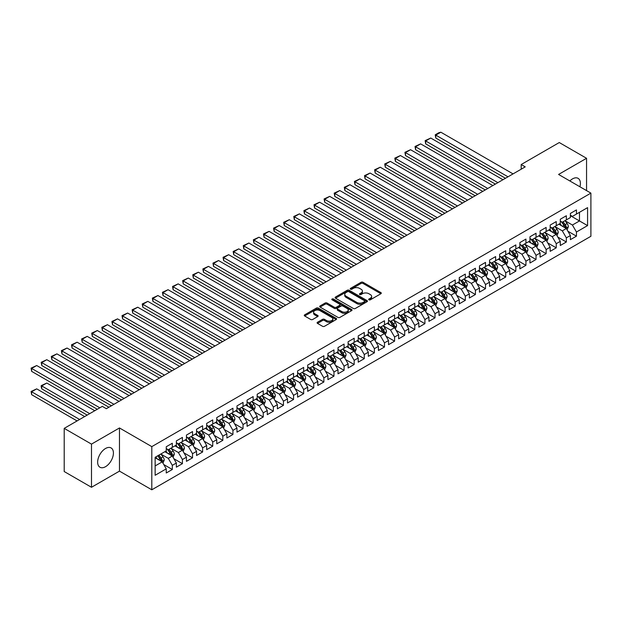 <?xml version="1.0" encoding="UTF-8"?>
<svg xmlns="http://www.w3.org/2000/svg" width="622" height="622" viewBox="0 0 622 622"><rect width="100%" height="100%" fill="white"/><g stroke="black" fill="none" stroke-linecap="round" stroke-linejoin="round"><path stroke-width="0.93" d="M368.955 299.82A0.98 0.568 0 0 0 370.347 299.82L380.882 293.74A1.399 0.809 0 0 0 381.294 293.164A1.399 0.809 0 0 0 380.882 292.597L363.03 282.287A1.399 0.809 0 0 0 361.048 282.287L350.513 288.375A0.98 0.568 0 0 0 350.225 288.771A0.98 0.568 0 0 0 350.513 289.176A0.98 0.568 0 0 0 351.897 289.176L353.265 288.383A4.486 2.589 0 0 1 359.609 288.383L361.094 289.246A4.486 2.589 0 0 1 362.408 291.08A4.486 2.589 0 0 1 361.094 292.908L359.734 293.693A0.98 0.568 0 0 0 359.446 294.097A0.98 0.568 0 0 0 359.734 294.501A0.98 0.568 0 0 0 361.125 294.501L362.486 293.708A4.486 2.589 0 0 1 368.83 293.708L370.323 294.571A4.486 2.589 0 0 1 371.637 296.399A4.486 2.589 0 0 1 370.323 298.233L368.955 299.019A0.98 0.568 0 0 0 368.667 299.423A0.98 0.568 0 0 0 368.955 299.82L368.955 299.019M105.53 466.694A11.142 6.438 120 0 0 112.815 456.875A11.142 6.438 120 0 0 111.105 447.941A11.142 6.438 120 0 0 105.53 448.493A11.142 6.438 120 0 0 98.253 458.313A11.142 6.438 120 0 0 99.963 467.246A11.142 6.438 120 0 0 105.53 466.694M579.929 186.779A11.142 6.438 120 0 0 578.087 178.335A11.142 6.438 120 0 0 572.512 178.887A11.142 6.438 120 0 0 569.845 180.963M317.508 322.25A1.399 0.809 0 0 0 317.103 322.826A1.399 0.809 0 0 0 317.508 323.401L322.523 326.286A1.399 0.809 0 0 0 324.505 326.286L336.207 319.537A1.399 0.809 0 0 0 336.619 318.962A1.399 0.809 0 0 0 336.207 318.386L318.355 308.084A1.399 0.809 0 0 0 316.373 308.084L304.671 314.841A1.399 0.809 0 0 0 304.259 315.408A1.399 0.809 0 0 0 304.671 315.984L310.72 319.475A1.399 0.809 0 0 0 312.703 319.475L317.71 316.582A1.399 0.809 0 0 0 318.122 316.015A1.399 0.809 0 0 0 317.71 315.44L314.709 313.706A3.755 2.169 0 0 1 313.612 312.174A3.755 2.169 0 0 1 315.929 310.176A3.755 2.169 0 0 1 320.011 310.642L331.767 317.43A3.755 2.169 0 0 1 332.863 318.962A3.755 2.169 0 0 1 330.546 320.96A3.755 2.169 0 0 1 326.464 320.493L324.505 319.358A1.399 0.809 0 0 0 322.523 319.358L317.508 322.25L317.508 323.401M91.488 444.116L91.488 487.283L119.478 471.126L119.478 427.959L91.488 444.116L64.206 428.371L102.296 406.376L106.339 408.708L525.225 166.867L521.189 164.535L521.189 169.2M119.478 427.959L151.807 446.627L590.9 193.115L590.9 236.282L151.807 489.794L151.807 446.627M586.554 190.612L586.554 158.291L558.572 174.448L590.9 193.115M586.554 158.291L559.279 142.547L521.189 164.535M353.358 308.481A1.399 0.809 0 0 0 355.349 308.481L367.05 301.724A1.399 0.809 0 0 0 367.454 301.157A1.399 0.809 0 0 0 367.05 300.582L349.199 290.272A1.399 0.809 0 0 0 347.216 290.272L335.507 297.028A1.399 0.809 0 0 0 335.102 297.604A1.399 0.809 0 0 0 335.507 298.179L353.358 308.481M332.482 300.037A0.98 0.568 0 0 1 333.478 300.177L333.478 299.003L351.624 309.484A1.399 0.809 0 0 1 352.036 310.059A1.399 0.809 0 0 1 351.624 310.627L339.923 317.383A1.399 0.809 0 0 1 337.94 317.383L320.089 307.081L325.096 304.212L325.096 303.046L320.089 305.938A1.399 0.809 0 0 0 319.677 306.506A1.399 0.809 0 0 0 320.089 307.081L320.089 305.938M325.096 304.212A1.399 0.809 0 0 1 327.079 304.212L327.079 303.046A1.399 0.809 0 0 0 325.096 303.046M327.079 303.046L334.317 307.221A1.399 0.809 0 0 0 336.308 307.221L339.628 305.309A1.399 0.809 0 0 0 340.04 304.733A1.399 0.809 0 0 0 339.628 304.158L332.086 299.812A0.98 0.568 0 0 1 331.798 299.407A0.98 0.568 0 0 1 332.405 298.887A0.98 0.568 0 0 1 333.478 299.003M570.39 215.694L579.486 220.942L579.486 212.312L587.565 207.639L576.454 214.061L576.454 209.917L570.39 213.416L570.39 217.56L566.347 219.893L566.347 215.748L560.29 219.247L560.29 223.391L556.247 225.724L556.247 221.58L550.182 225.086L550.182 229.223L546.139 231.555L546.139 227.419L540.083 230.917L540.083 235.062L536.04 237.394L536.04 233.25L529.975 236.749L529.975 240.893L525.932 243.225L525.932 239.081L519.875 242.58L519.875 246.724L515.832 249.057L515.832 244.912L509.768 248.419L509.768 252.555L505.725 254.888L505.725 250.752L499.668 254.25L499.668 258.394L495.625 260.727L495.625 256.583L489.561 260.082L489.561 264.226L485.518 266.558L485.518 262.414L479.461 265.913L479.461 270.057L475.418 272.389L475.418 268.245L469.353 271.752L469.353 275.888L465.318 278.221L465.318 274.084L459.254 277.583L459.254 281.719L455.211 284.06L455.211 279.916L449.146 283.414L449.146 287.558L445.111 289.891L445.111 285.747L439.046 289.246L439.046 293.39L435.003 295.722L435.003 291.578L428.939 295.085L428.939 299.221L424.904 301.553L424.904 297.417L418.839 300.916L418.839 305.052L414.796 307.392L414.796 303.248L408.732 306.747L408.732 310.891L404.697 313.224L404.697 309.08L398.632 312.578L398.632 316.722L394.589 319.055L394.589 314.911L388.532 318.417L388.532 322.554L384.489 324.886L384.489 320.75L378.425 324.249L378.425 328.385L374.382 330.725L374.382 326.581L368.325 330.08L368.325 334.224L364.282 336.556L364.282 332.412L358.218 335.911L358.218 340.055L354.175 342.388L354.175 338.244L348.118 341.75L348.118 345.886L344.075 348.219L344.075 344.083L338.01 347.581L338.01 351.718L333.967 354.058L333.967 349.914L327.911 353.413L327.911 357.557L323.868 359.889L323.868 355.745L317.803 359.244L317.803 363.388L313.76 365.72L313.76 361.576L307.703 365.075L307.703 369.219L303.66 371.552L303.66 367.415L297.596 370.914L297.596 375.05L293.553 377.391L293.553 373.247L287.496 376.745L287.496 380.889L283.453 383.222L283.453 379.078L277.389 382.577L277.389 386.721L273.353 389.053L273.353 384.909L267.289 388.408L267.289 392.552L263.246 394.884L263.246 390.748L257.181 394.247L257.181 398.383L253.146 400.716L253.146 396.579L247.082 400.078L247.082 404.222L243.039 406.555L243.039 402.411L236.974 405.909L236.974 410.053L232.939 412.386L232.939 408.242L226.875 411.741L226.875 415.885L222.832 418.217L222.832 414.081L216.767 417.58L216.767 421.716L212.732 424.048L212.732 419.912L206.667 423.411L206.667 427.555L202.624 429.888L202.624 425.743L196.56 429.242L196.56 433.386L192.525 435.719L192.525 431.575L186.46 435.073L186.46 439.218L182.417 441.55L182.417 437.414L176.36 440.912L176.36 445.049L172.317 447.381L172.317 443.245L166.253 446.744L166.253 450.888L155.142 457.302L155.142 475.27L166.253 468.848L162.21 461.851L155.142 457.769M587.565 207.639L587.565 225.607L576.454 232.022L572.411 225.024L565.087 220.794M567.917 231.236L576.454 236.166L576.454 232.022M576.454 236.166L570.39 239.664L570.39 235.528L566.347 237.861L562.304 230.855L554.979 226.626M557.81 237.068L566.347 241.997L566.347 237.861M566.347 241.997L560.29 245.503L560.29 241.359L556.247 243.692L552.204 236.694L544.88 232.465M547.71 242.907L556.247 247.836L556.247 243.692M556.247 247.836L550.182 251.335L550.182 247.191L546.139 249.523L542.104 242.526L534.772 238.296M537.602 248.738L546.139 253.667L546.139 249.523M546.139 253.667L540.083 257.166L540.083 253.022L536.04 255.354L531.997 248.357L524.673 244.127M527.503 254.569L536.04 259.498L536.04 255.354M536.04 259.498L529.975 262.997L529.975 258.861L525.932 261.193L521.897 254.188L514.565 249.958M517.395 260.4L525.932 265.33L525.932 261.193M525.932 265.33L519.875 268.828L519.875 264.692L515.832 267.025L511.789 260.027L504.465 255.797M507.295 266.239L515.832 271.169L515.832 267.025M515.832 271.169L509.768 274.667L509.768 270.523L505.725 272.856L501.69 265.858L494.366 261.629M497.188 272.071L505.725 277L505.725 272.856M505.725 277L499.668 280.499L499.668 276.355L495.625 278.687L491.582 271.69L484.258 267.46M487.088 277.902L495.625 282.831L495.625 278.687M495.625 282.831L489.561 286.33L489.561 282.194L485.518 284.526L481.482 277.521L474.158 273.291M476.981 283.733L485.518 288.662L485.518 284.526M485.518 288.662L479.461 292.161L479.461 288.025L475.418 290.357L471.375 283.36L464.051 279.13M466.881 289.572L475.418 294.501L475.418 290.357M475.418 294.501L469.353 298L469.353 293.856L465.318 296.189L461.275 289.191L453.951 284.962M456.773 295.403L465.318 300.333L465.318 296.189M465.318 300.333L459.254 303.831L459.254 299.687L455.211 302.02L451.168 295.022L443.844 290.793M446.674 301.235L455.211 306.164L455.211 302.02M455.211 306.164L449.146 309.663L449.146 305.526L445.111 307.859L441.068 300.854L433.744 296.624M436.574 307.066L445.111 311.995L445.111 307.859M445.111 311.995L439.046 315.494L439.046 311.358L435.003 313.69L430.96 306.693L423.636 302.463M426.467 312.905L435.003 317.834L435.003 313.69M435.003 317.834L428.939 321.333L428.939 317.189L424.904 319.521L420.861 312.524L413.537 308.294M416.367 318.736L424.904 323.665L424.904 319.521M424.904 323.665L418.839 327.164L418.839 323.02L414.796 325.353L410.753 318.355L403.429 314.126M406.259 324.567L414.796 329.497L414.796 325.353M414.796 329.497L408.732 332.995L408.732 328.859L404.697 331.192L400.654 324.186L393.329 319.957M396.16 330.399L404.697 335.328L404.697 331.192M404.697 335.328L398.632 338.827L398.632 334.69L394.589 337.023L390.546 330.025L383.222 325.796M386.052 336.238L394.589 341.167L394.589 337.023M394.589 341.167L388.532 344.666L388.532 340.522L384.489 342.854L380.446 335.857L373.122 331.627M375.952 342.069L384.489 346.998L384.489 342.854M384.489 346.998L378.425 350.497L378.425 346.353L374.382 348.685L370.339 341.688L363.015 337.458M365.845 347.9L374.382 352.829L374.382 348.685M374.382 352.829L368.325 356.328L368.325 352.184L364.282 354.524L360.239 347.519L352.915 343.29M355.745 353.731L364.282 358.661L364.282 354.524M364.282 358.661L358.218 362.159L358.218 358.023L354.175 360.356L350.139 353.358L342.808 349.129M345.638 359.57L354.175 364.5L354.175 360.356M354.175 364.5L348.118 367.999L348.118 363.854L344.075 366.187L340.032 359.189L332.708 354.96M335.538 365.402L344.075 370.331L344.075 366.187M344.075 370.331L338.01 373.83L338.01 369.686L333.967 372.018L329.932 365.021L322.6 360.791M325.43 371.233L333.967 376.162L333.967 372.018M333.967 376.162L327.911 379.661L327.911 375.517L323.868 377.857L319.825 370.852L312.501 366.622M315.331 377.064L323.868 381.994L323.868 377.857M323.868 381.994L317.803 385.492L317.803 381.356L313.76 383.688L309.725 376.691L302.393 372.461M305.223 382.903L313.76 387.825L313.76 383.688M313.76 387.825L307.703 391.331L307.703 387.187L303.66 389.52L299.617 382.522L292.293 378.293M295.123 388.734L303.66 393.664L303.66 389.52M303.66 393.664L297.596 397.163L297.596 393.018L293.553 395.351L289.518 388.353L282.194 384.124M285.016 394.566L293.553 399.495L293.553 395.351M293.553 399.495L287.496 402.994L287.496 398.85L283.453 401.19L279.41 394.185L272.086 389.955M274.916 400.397L283.453 405.326L283.453 401.19M283.453 405.326L277.389 408.825L277.389 404.689L273.353 407.021L269.31 400.016L261.986 395.794M264.809 406.236L273.353 411.158L273.353 407.021M273.353 411.158L267.289 414.664L267.289 410.52L263.246 412.852L259.203 405.855L251.879 401.625M254.709 412.067L263.246 416.997L263.246 412.852M263.246 416.997L257.181 420.495L257.181 416.351L253.146 418.684L249.103 411.686L241.779 407.457M244.609 417.898L253.146 422.828L253.146 418.684M253.146 422.828L247.082 426.327L247.082 422.183L243.039 424.523L238.996 417.517L231.672 413.288M234.502 423.73L243.039 428.659L243.039 424.523M243.039 428.659L236.974 432.158L236.974 428.022L232.939 430.354L228.896 423.349L221.572 419.127M224.402 429.569L232.939 434.49L232.939 430.354M232.939 434.49L226.875 437.997L226.875 433.853L222.832 436.185L218.788 429.188L211.464 424.958M214.295 435.4L222.832 440.329L222.832 436.185M222.832 440.329L216.767 443.828L216.767 439.684L212.732 442.017L208.689 435.019L201.365 430.789M204.195 441.231L212.732 446.161L212.732 442.017M212.732 446.161L206.667 449.659L206.667 445.515L202.624 447.856L198.581 440.85L191.257 436.621M194.087 447.062L202.624 451.992L202.624 447.856M202.624 451.992L196.56 455.491L196.56 451.354L192.525 453.687L188.482 446.682L181.157 442.46M183.988 452.894L192.525 457.823L192.525 453.687M192.525 457.823L186.46 461.33L186.46 457.186L182.417 459.518L178.374 452.521L171.05 448.291M173.88 458.733L182.417 463.662L182.417 459.518M182.417 463.662L176.36 467.161L176.36 463.017L172.317 465.349L168.274 458.352L160.95 454.122M163.78 464.564L172.317 469.493L172.317 465.349M172.317 469.493L166.253 472.992L166.253 468.848M166.253 448.555L168.274 449.722L172.317 447.381M155.142 465.932L162.21 461.851M176.36 442.716L178.374 443.883L182.417 441.55M168.274 458.352L172.317 456.019L164.838 451.704M176.36 463.017L172.317 456.019M186.46 436.885L188.482 438.051L192.525 435.719M178.374 452.521L182.417 450.188L174.945 445.865M186.46 457.186L182.417 450.188M196.56 431.054L198.581 432.22L202.624 429.888M188.482 446.682L192.525 444.349L185.045 440.034M196.56 451.354L192.525 444.349M206.667 425.223L208.689 426.389L212.732 424.048M198.581 440.85L202.624 438.518L195.153 434.203M206.667 445.515L202.624 438.518M216.767 419.383L218.788 420.55L222.832 418.217M208.689 435.019L212.732 432.687L205.252 428.371M216.767 439.684L212.732 432.687M226.875 413.552L228.896 414.718L232.939 412.386M218.788 429.188L222.832 426.855L215.36 422.532M226.875 433.853L222.832 426.855M236.974 407.721L238.996 408.887L243.039 406.555M228.896 423.349L232.939 421.016L225.459 416.701M236.974 428.022L232.939 421.016M247.082 401.89L249.103 403.056L253.146 400.716M238.996 417.517L243.039 415.185L235.559 410.87M247.082 422.183L243.039 415.185M257.181 396.051L259.203 397.217L263.246 394.884M249.103 411.686L253.146 409.354L245.667 405.039M257.181 416.351L253.146 409.354M267.289 390.219L269.31 391.386L273.353 389.053M259.203 405.855L263.246 403.522L255.766 399.2M267.289 410.52L263.246 403.522M277.389 384.388L279.41 385.554L283.453 383.222M269.31 400.016L273.353 397.683L265.874 393.368M277.389 404.689L273.353 397.683M287.496 378.557L289.518 379.723L293.553 377.391M279.41 394.185L283.453 391.852L275.974 387.537M287.496 398.85L283.453 391.852M297.596 372.718L299.617 373.884L303.66 371.552M289.518 388.353L293.553 386.021L286.081 381.706M297.596 393.018L293.553 386.021M307.703 366.887L309.725 368.053L313.76 365.72M299.617 382.522L303.66 380.19L296.181 375.867M307.703 387.187L303.66 380.19M317.803 361.055L319.825 362.222L323.868 359.889M309.725 376.691L313.76 374.351L306.288 370.036M317.803 381.356L313.76 374.351M327.911 355.224L329.932 356.39L333.967 354.058M319.825 370.852L323.868 368.519L316.388 364.204M327.911 375.517L323.868 368.519M338.01 349.385L340.032 350.551L344.075 348.219M329.932 365.021L333.967 362.688L326.496 358.373M338.01 369.686L333.967 362.688M348.118 343.554L350.139 344.72L354.175 342.388M340.032 359.189L344.075 356.857L336.595 352.534M348.118 363.854L344.075 356.857M358.218 337.723L360.239 338.889L364.282 336.556M350.139 353.358L354.175 351.018L346.703 346.703M358.218 358.023L354.175 351.018M368.325 331.891L370.339 333.058L374.382 330.725M360.239 347.519L364.282 345.187L356.803 340.872M368.325 352.184L364.282 345.187M378.425 326.052L380.446 327.219L384.489 324.886M370.339 341.688L374.382 339.355L366.91 335.04M378.425 346.353L374.382 339.355M388.532 320.221L390.546 321.387L394.589 319.055M380.446 335.857L384.489 333.524L377.01 329.209M388.532 340.522L384.489 333.524M398.632 314.39L400.654 315.556L404.697 313.224M390.546 330.025L394.589 327.685L387.117 323.37M398.632 334.69L394.589 327.685M408.732 308.559L410.753 309.725L414.796 307.392M400.654 324.186L404.697 321.854L397.217 317.539M408.732 328.859L404.697 321.854M418.839 302.72L420.861 303.886L424.904 301.553M410.753 318.355L414.796 316.023L407.324 311.708M418.839 323.02L414.796 316.023M428.939 296.888L430.96 298.055L435.003 295.722M420.861 312.524L424.904 310.191L417.424 305.876M428.939 317.189L424.904 310.191M439.046 291.057L441.068 292.223L445.111 289.891M430.96 306.693L435.003 304.352L427.524 300.037M439.046 311.358L435.003 304.352M449.146 285.226L451.168 286.392L455.211 284.06M441.068 300.854L445.111 298.521L437.631 294.206M449.146 305.526L445.111 298.521M459.254 279.387L461.275 280.553L465.318 278.221M451.168 295.022L455.211 292.69L447.731 288.375M459.254 299.687L455.211 292.69M469.353 273.556L471.375 274.722L475.418 272.389M461.275 289.191L465.318 286.859L457.839 282.543M469.353 293.856L465.318 286.859M479.461 267.724L481.482 268.891L485.518 266.558M471.375 283.36L475.418 281.02L467.938 276.704M479.461 288.025L475.418 281.02M489.561 261.893L491.582 263.059L495.625 260.727M481.482 277.521L485.518 275.188L478.046 270.873M489.561 282.194L485.518 275.188M499.668 256.054L501.69 257.22L505.725 254.888M491.582 271.69L495.625 269.357L488.146 265.042M499.668 276.355L495.625 269.357M509.768 250.223L511.789 251.389L515.832 249.057M501.69 265.858L505.725 263.526L498.253 259.211M509.768 270.523L505.725 263.526M519.875 244.392L521.897 245.558L525.932 243.225M511.789 260.027L515.832 257.695L508.353 253.372M519.875 264.692L515.832 257.695M529.975 238.56L531.997 239.727L536.04 237.394M521.897 254.188L525.932 251.856L518.46 247.54M529.975 258.861L525.932 251.856M540.083 232.721L542.104 233.888L546.139 231.555M531.997 248.357L536.04 246.024L528.56 241.709M540.083 253.022L536.04 246.024M550.182 226.89L552.204 228.056L556.247 225.724M542.104 242.526L546.139 240.193L538.668 235.878M550.182 247.191L546.139 240.193M560.29 221.059L562.304 222.225L566.347 219.893M552.204 236.694L556.247 234.362L548.767 230.039M560.29 241.359L556.247 234.362M570.39 215.228L572.411 216.394L576.454 214.061M562.304 230.855L566.347 228.523L558.875 224.208M570.39 235.528L566.347 228.523M64.206 428.371L64.206 471.538L91.488 487.283M119.478 471.126L151.807 489.794M572.411 225.024L579.486 220.942L587.565 225.607M369.351 299.959L370.323 299.4A4.486 2.589 0 0 0 371.637 297.565L371.637 296.399M362.408 291.08L362.408 292.247A4.486 2.589 0 0 1 361.094 294.074L360.122 294.634M380.866 293.747L363.03 283.453A1.399 0.809 0 0 0 361.048 283.453L350.901 289.308M367.027 301.74L349.199 291.438A1.399 0.809 0 0 0 347.216 291.438L335.53 298.187M364.57 301.553A0.98 0.568 0 0 0 364.857 301.157A0.98 0.568 0 0 0 364.57 300.753L348.895 291.71A0.98 0.568 0 0 0 347.511 291.71L346.073 292.534A4.486 2.589 0 0 0 344.759 294.369A4.486 2.589 0 0 0 346.073 296.204L356.779 302.385A4.486 2.589 0 0 0 363.131 302.385L364.57 301.553L364.57 302.72A0.98 0.568 0 0 0 364.857 302.323L364.857 301.157M344.759 294.369L344.759 295.536A4.486 2.589 0 0 0 346.073 297.37L346.073 296.204M364.57 302.72L363.131 303.552A4.486 2.589 0 0 1 356.779 303.552L346.073 297.37M327.079 304.212L334.317 308.388A1.399 0.809 0 0 0 336.308 308.388L339.628 306.475A1.399 0.809 0 0 0 340.04 305.9L340.04 304.733M333.478 300.177L351.609 310.642M341.836 311.56A3.755 2.169 0 0 0 345.918 312.026A3.755 2.169 0 0 0 348.234 310.028A3.755 2.169 0 0 0 347.138 308.496L343.002 306.11A1.399 0.809 0 0 0 341.012 306.11L337.692 308.022A1.399 0.809 0 0 0 337.279 308.598A1.399 0.809 0 0 0 337.692 309.173L341.836 311.56L341.836 312.726A3.755 2.169 0 0 0 345.918 313.2A3.755 2.169 0 0 0 348.234 311.194L348.234 310.028M337.279 308.598L337.279 309.764A1.399 0.809 0 0 0 337.692 310.339L337.692 309.173M341.836 312.726L337.692 310.339M332.863 318.962L332.863 320.128A3.755 2.169 0 0 1 330.546 322.126A3.755 2.169 0 0 1 326.464 321.66L324.505 320.524A1.399 0.809 0 0 0 322.523 320.524L317.531 323.409M313.612 312.174L313.612 313.34A3.755 2.169 0 0 0 314.709 314.872L314.709 313.706M317.694 316.598L314.709 314.872M336.207 318.386L336.207 319.537L318.355 309.251A1.399 0.809 0 0 0 316.373 309.251L304.687 315.992M567.093 229.821L568.352 226.766A3.786 2.185 -120 0 0 567.14 223.539L564.994 220.67M561.573 225.77L559.94 223.593M435.789 161.37L485.269 189.935L415.589 149.708L415.029 146.473L420.635 143.876L415.589 146.792L415.589 149.708M561.184 221.58L564.006 225.351A3.786 2.185 60 0 1 565.095 227.621L566.308 226.921A3.786 2.185 -120 0 0 565.219 224.651L563.073 221.782M561.853 221.961L564.504 225.498A1.928 1.112 60 0 1 564.854 226.081L566.308 226.921M508.003 176.811L435.789 135.122L435.789 138.037L505.476 178.273M513.057 173.896L440.842 132.206L435.789 135.122L435.237 134.803L438.774 132.758L440.842 132.206M435.789 138.037L435.237 134.803M556.993 235.652L558.245 232.597A3.786 2.185 -120 0 0 557.04 229.37L554.894 226.509M551.473 231.602L549.84 229.425M425.689 167.209L475.161 195.774L405.482 155.539L404.93 152.304L410.536 149.708L405.482 152.623L405.482 155.539M551.076 227.411L553.907 231.182A3.786 2.185 60 0 1 554.987 233.46L556.2 232.76A3.786 2.185 -120 0 0 555.119 230.482L552.974 227.613M551.745 227.792L554.396 231.33A1.928 1.112 60 0 1 554.746 231.92L556.2 232.76M546.886 241.484L548.145 238.428A3.786 2.185 -120 0 0 546.932 235.202L544.786 232.34M541.365 237.433L539.733 235.256M415.589 173.04L465.062 201.606L395.382 161.37L394.822 158.136L400.428 155.539L395.382 158.454L395.382 161.37M540.977 233.242L543.799 237.013A3.786 2.185 60 0 1 544.888 239.291L546.1 238.591A3.786 2.185 -120 0 0 545.012 236.313L542.866 233.452M541.645 233.623L544.297 237.169A1.928 1.112 60 0 1 544.647 237.752L546.1 238.591M497.895 182.65L425.689 140.961L425.689 143.876L495.369 184.104M502.949 179.727L430.743 138.037L425.689 140.961L425.137 140.634L430.743 138.037M425.689 143.876L425.137 140.634M487.796 188.482L415.029 146.473M492.849 185.566L420.635 143.876M536.786 247.323L538.038 244.259A3.786 2.185 -120 0 0 536.833 241.041L534.687 238.172M531.266 243.264L529.633 241.087M405.482 178.872L454.962 207.437L385.275 167.209L384.723 163.967L390.328 161.37L385.275 164.294L385.275 167.209M530.877 239.073L533.699 242.844A3.786 2.185 60 0 1 534.78 245.122L535.993 244.423A3.786 2.185 -120 0 0 534.912 242.145L532.766 239.283M531.538 239.462L534.189 243A1.928 1.112 60 0 1 534.539 243.583L535.993 244.423M526.686 253.154L527.938 250.098A3.786 2.185 -120 0 0 526.725 246.872L524.579 244.003M521.158 249.103L519.525 246.926M395.382 184.703L444.854 213.268L375.175 173.04L374.615 169.806L380.221 167.209L375.175 170.125L375.175 173.04M520.769 244.912L523.592 248.683A3.786 2.185 60 0 1 524.68 250.954L525.893 250.254A3.786 2.185 -120 0 0 524.805 247.984L522.659 245.115M521.438 245.293L524.089 248.831A1.928 1.112 60 0 1 524.439 249.414L525.893 250.254M477.688 194.313L404.93 152.304M482.742 191.397L410.536 149.708M467.588 200.144L394.822 158.136M472.642 197.228L400.428 155.539M516.579 258.985L517.831 255.93A3.786 2.185 -120 0 0 516.625 252.703L514.48 249.842M511.059 254.934L509.426 252.757M385.275 190.542L434.755 219.107L365.067 178.872L364.515 175.637L370.121 173.04L365.067 175.956L365.067 178.872M510.67 250.744L513.492 254.515A3.786 2.185 60 0 1 514.573 256.793L515.786 256.093A3.786 2.185 -120 0 0 514.705 253.815L512.559 250.946M511.331 251.125L513.982 254.662A1.928 1.112 60 0 1 514.332 255.253L515.786 256.093M457.481 205.983L384.723 163.967M462.535 203.06L390.328 161.37M506.479 264.817L507.731 261.761A3.786 2.185 -120 0 0 506.518 258.534L504.372 255.673M500.951 260.766L499.318 258.589M375.175 196.373L424.647 224.939L354.968 184.703L354.408 181.469L360.014 178.872L354.968 181.787L354.968 184.703M500.562 256.575L503.385 260.346A3.786 2.185 60 0 1 504.473 262.624L505.686 261.924A3.786 2.185 -120 0 0 504.597 259.646L502.452 256.785M501.231 256.956L503.882 260.501A1.928 1.112 60 0 1 504.232 261.084L505.686 261.924M447.381 211.814L374.615 169.806M452.435 208.899L380.221 167.209M496.372 270.656L497.623 267.592A3.786 2.185 -120 0 0 496.418 264.373L494.272 261.504M490.851 266.597L489.219 264.42M365.067 202.204L414.547 230.77L344.86 190.542L344.308 187.3L349.914 184.703L344.86 187.626L344.86 190.542M490.463 262.406L493.285 266.177A3.786 2.185 60 0 1 494.366 268.455L495.578 267.755A3.786 2.185 -120 0 0 494.498 265.477L492.352 262.616M491.123 262.795L493.775 266.333A1.928 1.112 60 0 1 494.125 266.916L495.578 267.755M486.272 276.487L487.524 273.431A3.786 2.185 -120 0 0 486.311 270.205L484.165 267.336M480.744 272.436L479.119 270.259M354.968 208.036L404.44 236.601L334.76 196.373L334.201 193.139L339.806 190.542L334.76 193.458L334.76 196.373M480.355 268.245L483.177 272.016A3.786 2.185 60 0 1 484.266 274.286L485.479 273.587A3.786 2.185 -120 0 0 484.39 271.309L482.244 268.447M481.024 268.626L483.675 272.164A1.928 1.112 60 0 1 484.025 272.747L485.479 273.587M476.164 282.318L477.416 279.262A3.786 2.185 -120 0 0 476.211 276.036L474.065 273.175M470.644 278.267L469.011 276.09M344.86 213.875L394.34 242.44L324.653 202.204L324.101 198.97L329.707 196.373L324.653 199.289L324.653 202.204M470.255 274.077L473.078 277.847A3.786 2.185 60 0 1 474.158 280.125L475.371 279.426A3.786 2.185 -120 0 0 474.291 277.148L472.145 274.279M470.916 274.457L473.567 277.995A1.928 1.112 60 0 1 473.917 278.586L475.371 279.426M466.065 288.149L467.316 285.094A3.786 2.185 -120 0 0 466.103 281.867L463.958 279.006M460.537 284.098L458.912 281.921M334.76 219.706L384.233 248.271L314.553 208.036L313.993 204.801L319.607 202.204L314.553 205.12L314.553 208.036M460.148 279.908L462.978 283.679A3.786 2.185 60 0 1 464.059 285.957L465.272 285.257A3.786 2.185 -120 0 0 464.183 282.979L462.037 280.11M460.816 280.289L463.468 283.834A1.928 1.112 60 0 1 463.818 284.417L465.272 285.257M455.957 293.988L457.209 290.925A3.786 2.185 -120 0 0 456.004 287.706L453.858 284.837M450.437 289.93L448.804 287.753M324.653 225.537L374.133 254.103L304.446 213.875L303.894 210.633L309.499 208.036L304.446 210.959L304.446 213.875M450.048 285.739L452.87 289.51A3.786 2.185 60 0 1 453.951 291.788L455.164 291.088A3.786 2.185 -120 0 0 454.083 288.81L451.937 285.949M450.709 286.128L453.36 289.665A1.928 1.112 60 0 1 453.71 290.249L455.164 291.088M445.857 299.82L447.109 296.764A3.786 2.185 -120 0 0 445.896 293.537L443.75 290.668M440.329 295.769L438.704 293.592M314.553 231.368L364.025 259.934L294.346 219.706L293.786 216.472L299.4 213.875L294.346 216.79L294.346 219.706M439.941 291.57L442.771 295.349A3.786 2.185 60 0 1 443.851 297.619L445.064 296.919A3.786 2.185 -120 0 0 443.984 294.641L441.83 291.78M440.609 291.959L443.261 295.497A1.928 1.112 60 0 1 443.61 296.08L445.064 296.919M435.75 305.651L437.002 302.595A3.786 2.185 -120 0 0 435.797 299.369L433.651 296.507M430.23 301.6L428.597 299.423M304.446 237.207L353.926 265.773L284.238 225.537L283.686 222.303L289.292 219.706L284.238 222.622L284.238 225.537M429.841 297.409L432.663 301.18A3.786 2.185 60 0 1 433.744 303.458L434.957 302.758A3.786 2.185 -120 0 0 433.876 300.48L431.73 297.611M430.502 297.79L433.153 301.328A1.928 1.112 60 0 1 433.503 301.919L434.957 302.758M425.65 311.482L426.902 308.426A3.786 2.185 -120 0 0 425.689 305.2L423.543 302.339M420.13 307.431L418.497 305.254M294.346 243.039L343.818 271.604L274.139 231.368L273.579 228.134L279.192 225.537L274.139 228.453L274.139 231.368M419.733 303.241L422.563 307.011A3.786 2.185 60 0 1 423.644 309.289L424.857 308.59A3.786 2.185 -120 0 0 423.776 306.312L421.63 303.443M420.402 303.622L423.053 307.167A1.928 1.112 60 0 1 423.403 307.75L424.857 308.59M415.543 317.321L416.794 314.258A3.786 2.185 -120 0 0 415.589 311.039L413.443 308.17M410.022 313.263L408.39 311.086M284.238 248.87L333.719 277.435L264.031 237.207L263.479 233.965L269.085 231.368L264.031 234.284L264.031 237.207M409.634 309.072L412.456 312.843A3.786 2.185 60 0 1 413.544 315.121L414.75 314.421A3.786 2.185 -120 0 0 413.669 312.143L411.523 309.282M410.295 309.461L412.946 312.998A1.928 1.112 60 0 1 413.296 313.581L414.75 314.421M437.274 217.646L364.515 175.637M442.328 214.73L370.121 173.04M427.174 223.477L354.408 181.469M432.228 220.561L360.014 178.872M417.074 229.316L344.308 187.3M422.12 226.392L349.914 184.703M406.967 235.147L334.201 193.139M412.021 232.231L339.806 190.542M396.867 240.978L324.101 198.97M401.913 238.063L329.707 196.373M386.76 246.81L313.993 204.801M391.813 243.894L319.607 202.204M376.66 252.649L303.894 210.633M381.706 249.725L309.499 208.036M366.552 258.48L293.786 216.472M371.606 255.564L299.4 213.875M356.453 264.311L283.686 222.303M361.499 261.395L289.292 219.706M405.443 323.152L406.695 320.097A3.786 2.185 -120 0 0 405.49 316.87L403.336 314.001M399.923 319.102L398.29 316.925M274.139 254.701L323.611 283.267L253.931 243.039L253.372 239.797L258.985 237.207L253.931 240.123L253.931 243.039M399.526 314.903L402.356 318.674A3.786 2.185 60 0 1 403.437 320.952L404.65 320.252A3.786 2.185 -120 0 0 403.569 317.974L401.423 315.113M400.195 315.292L402.846 318.829A1.928 1.112 60 0 1 403.196 319.413L404.65 320.252M346.345 270.142L273.579 228.134M351.399 267.227L279.192 225.537M395.335 328.984L396.587 325.928A3.786 2.185 -120 0 0 395.382 322.701L393.236 319.84M389.815 324.933L388.182 322.756M264.031 260.54L313.511 289.106L243.824 248.87L243.272 245.636L248.878 243.039L243.824 245.954L243.824 248.87M389.426 320.742L392.249 324.513A3.786 2.185 60 0 1 393.337 326.791L394.55 326.091A3.786 2.185 -120 0 0 393.462 323.813L391.316 320.944M390.095 321.123L392.739 324.661A1.928 1.112 60 0 1 393.096 325.252L394.55 326.091M336.245 275.974L263.479 233.965M341.291 273.058L269.085 231.368M385.236 334.815L386.487 331.759A3.786 2.185 -120 0 0 385.282 328.533L383.136 325.671M379.715 330.764L378.083 328.587M253.931 266.372L303.404 294.937L233.724 254.701L233.164 251.467L238.778 248.87L233.724 251.786L233.724 254.701M379.319 326.573L382.149 330.344A3.786 2.185 60 0 1 383.23 332.622L384.443 331.923A3.786 2.185 -120 0 0 383.362 329.644L381.216 326.775M379.988 326.954L382.639 330.5A1.928 1.112 60 0 1 382.989 331.083L384.443 331.923M326.138 281.813L253.372 239.797M331.192 278.897L258.985 237.207M375.128 340.654L376.38 337.59A3.786 2.185 -120 0 0 375.175 334.372L373.029 331.503M369.608 336.595L367.975 334.418M243.824 272.203L293.304 300.768L223.617 260.54L223.065 257.298L228.671 254.701L223.617 257.617L223.617 260.54M369.219 332.405L372.042 336.175A3.786 2.185 60 0 1 373.13 338.454L374.343 337.754A3.786 2.185 -120 0 0 373.254 335.476L371.109 332.615M369.888 332.793L372.539 336.331A1.928 1.112 60 0 1 372.889 336.914L374.343 337.754M316.038 287.644L243.272 245.636M321.092 284.728L248.878 243.039M365.028 346.485L366.28 343.43A3.786 2.185 -120 0 0 365.075 340.203L362.929 337.334M359.508 342.434L357.875 340.257M233.724 278.034L283.197 306.599L213.517 266.372L212.965 263.129L218.571 260.54L213.517 263.456L213.517 266.372M359.112 338.236L361.942 342.007A3.786 2.185 60 0 1 363.023 344.285L364.235 343.585A3.786 2.185 -120 0 0 363.155 341.307L361.009 338.446M359.78 338.625L362.432 342.162A1.928 1.112 60 0 1 362.781 342.745L364.235 343.585M305.931 293.475L233.164 251.467M310.984 290.56L238.778 248.87M354.921 352.316L356.181 349.261A3.786 2.185 -120 0 0 354.968 346.034L352.822 343.173M349.401 348.266L347.768 346.089M223.617 283.873L273.097 312.438L203.417 272.203L202.858 268.968L208.463 266.372L203.417 269.287L203.417 272.203M349.012 344.075L351.834 347.846A3.786 2.185 60 0 1 352.923 350.124L354.136 349.424A3.786 2.185 -120 0 0 353.047 347.146L350.901 344.277M349.681 344.456L352.332 347.993A1.928 1.112 60 0 1 352.682 348.584L354.136 349.424M295.831 299.306L223.065 257.298M300.885 296.391L228.671 254.701M344.821 358.148L346.073 355.092A3.786 2.185 -120 0 0 344.868 351.865L342.722 349.004M339.301 354.097L337.668 351.92M213.517 289.704L262.989 318.27L193.31 278.034L192.758 274.8L198.364 272.203L193.31 275.118L193.31 278.034M338.904 349.906L341.735 353.677A3.786 2.185 60 0 1 342.815 355.955L344.028 355.255A3.786 2.185 -120 0 0 342.947 352.977L340.802 350.108M339.573 350.287L342.224 353.832A1.928 1.112 60 0 1 342.574 354.416L344.028 355.255M285.723 305.145L212.965 263.129M290.777 302.23L218.571 260.54M334.722 363.979L335.973 360.923A3.786 2.185 -120 0 0 334.76 357.704L332.615 354.835M329.193 359.928L327.561 357.751M203.417 295.536L252.89 324.101L183.21 283.873L182.65 280.631L188.256 278.034L183.21 280.95L183.21 283.873M328.805 355.737L331.627 359.508A3.786 2.185 60 0 1 332.716 361.786L333.928 361.087A3.786 2.185 -120 0 0 332.84 358.808L330.694 355.947M329.473 356.126L332.125 359.664A1.928 1.112 60 0 1 332.475 360.247L333.928 361.087M275.624 310.977L202.858 268.968M280.678 308.061L208.463 266.372M324.614 369.818L325.866 366.762A3.786 2.185 -120 0 0 324.661 363.536L322.515 360.667M319.094 365.767L317.461 363.582M193.31 301.367L242.79 329.932L173.103 289.704L172.551 286.462L178.156 283.873L173.103 286.789L173.103 289.704M318.705 361.569L321.527 365.339A3.786 2.185 60 0 1 322.608 367.618L323.821 366.918A3.786 2.185 -120 0 0 322.74 364.64L320.594 361.779M319.366 361.957L322.017 365.495A1.928 1.112 60 0 1 322.367 366.078L323.821 366.918M265.516 316.808L192.758 274.8M270.57 313.892L198.364 272.203M314.514 375.649L315.766 372.594A3.786 2.185 -120 0 0 314.553 369.367L312.407 366.506M308.986 371.598L307.354 369.421M183.21 307.206L232.682 335.771L163.003 295.536L162.443 292.301L168.049 289.704L163.003 292.62L163.003 295.536M308.598 367.408L311.42 371.178A3.786 2.185 60 0 1 312.508 373.457L313.721 372.757A3.786 2.185 -120 0 0 312.633 370.479L310.487 367.61M309.266 367.789L311.917 371.326A1.928 1.112 60 0 1 312.267 371.917L313.721 372.757M255.417 322.639L182.65 280.631M260.47 319.724L188.256 278.034M304.407 381.48L305.659 378.425A3.786 2.185 -120 0 0 304.453 375.198L302.308 372.337M298.887 377.43L297.254 375.253M173.103 313.037L222.583 341.602L152.895 301.367L152.343 298.132L157.949 295.536L152.895 298.451L152.895 301.367M298.498 373.239L301.32 377.01A3.786 2.185 60 0 1 302.401 379.288L303.614 378.588A3.786 2.185 -120 0 0 302.533 376.31L300.387 373.441M299.159 373.62L301.81 377.165A1.928 1.112 60 0 1 302.16 377.748L303.614 378.588M245.309 328.478L172.551 286.462M250.363 325.563L178.156 283.873M294.307 387.312L295.559 384.256A3.786 2.185 -120 0 0 294.346 381.037L292.2 378.168M288.779 383.261L287.146 381.084M163.003 318.868L212.475 347.434L142.796 307.206L142.236 303.964L147.842 301.367L142.796 304.282L142.796 307.206M288.39 379.07L291.213 382.841A3.786 2.185 60 0 1 292.301 385.119L293.514 384.419A3.786 2.185 -120 0 0 292.426 382.141L290.28 379.28M289.059 379.459L291.71 382.997A1.928 1.112 60 0 1 292.06 383.58L293.514 384.419M235.209 334.309L162.443 292.301M240.263 331.394L168.049 289.704M284.2 393.151L285.451 390.095A3.786 2.185 -120 0 0 284.246 386.868L282.1 383.999M278.679 389.1L277.047 386.915M152.895 324.7L202.375 353.265L132.688 313.037L132.136 309.795L137.742 307.206L132.688 310.121L132.688 313.037M278.291 384.901L281.113 388.672A3.786 2.185 60 0 1 282.194 390.95L283.407 390.251A3.786 2.185 -120 0 0 282.326 387.972L280.18 385.111M278.951 385.29L281.603 388.828A1.928 1.112 60 0 1 281.953 389.411L283.407 390.251M225.11 340.141L152.343 298.132M230.156 337.225L157.949 295.536M274.1 398.982L275.352 395.926A3.786 2.185 -120 0 0 274.139 392.7L271.993 389.838M268.572 394.931L266.947 392.754M142.796 330.539L192.268 359.104L122.588 318.868L122.029 315.634L127.634 313.037L122.588 315.953L122.588 318.868M268.183 390.74L271.013 394.511A3.786 2.185 60 0 1 272.094 396.789L273.307 396.09A3.786 2.185 -120 0 0 272.218 393.812L270.072 390.943M268.852 391.121L271.503 394.659A1.928 1.112 60 0 1 271.853 395.25L273.307 396.09M215.002 345.972L142.236 303.964M220.056 343.056L147.842 301.367M263.992 404.813L265.244 401.758A3.786 2.185 -120 0 0 264.039 398.531L261.893 395.67M258.472 400.762L256.839 398.585M132.688 336.37L182.168 364.935L112.481 324.7L111.929 321.465L117.535 318.868L112.481 321.784L112.481 324.7M258.083 396.572L260.906 400.343A3.786 2.185 60 0 1 261.986 402.621L263.199 401.921A3.786 2.185 -120 0 0 262.119 399.643L259.973 396.774M258.744 396.953L261.395 400.49A1.928 1.112 60 0 1 261.745 401.081L263.199 401.921M204.902 351.811L132.136 309.795M209.948 348.895L137.742 307.206M253.893 410.644L255.144 407.589A3.786 2.185 -120 0 0 253.931 404.37L251.786 401.501M248.365 406.594L246.74 404.417M122.588 342.201L172.061 370.766L102.381 330.539L101.821 327.296L107.435 324.7L102.381 327.615L102.381 330.539M247.976 402.403L250.806 406.174A3.786 2.185 60 0 1 251.887 408.452L253.1 407.752A3.786 2.185 -120 0 0 252.011 405.474L249.865 402.613M248.644 402.792L251.296 406.329A1.928 1.112 60 0 1 251.646 406.912L253.1 407.752M194.795 357.642L122.029 315.634M199.849 354.727L127.634 313.037M243.785 416.483L245.037 413.428A3.786 2.185 -120 0 0 243.832 410.201L241.686 407.332M238.265 412.433L236.632 410.248M112.481 348.032L161.961 376.598L92.274 336.37L91.722 333.128L97.327 330.539L92.274 333.454L92.274 336.37M237.876 408.234L240.698 412.005A3.786 2.185 60 0 1 241.779 414.283L242.992 413.583A3.786 2.185 -120 0 0 241.911 411.305L239.765 408.444M238.537 408.623L241.188 412.161A1.928 1.112 60 0 1 241.538 412.744L242.992 413.583M184.695 363.473L111.929 321.465M189.741 360.558L117.535 318.868M233.685 422.315L234.937 419.259A3.786 2.185 -120 0 0 233.724 416.032L231.578 413.171M228.157 418.264L226.532 416.087M102.381 353.871L151.854 382.429L82.174 342.201L81.614 338.967L87.228 336.37L82.174 339.285L82.174 342.201M227.769 414.073L230.599 417.844A3.786 2.185 60 0 1 231.679 420.122L232.892 419.422A3.786 2.185 -120 0 0 231.812 417.144L229.658 414.275M228.437 414.454L231.089 417.992A1.928 1.112 60 0 1 231.438 418.583L232.892 419.422M174.588 369.305L101.821 327.296M179.641 366.389L107.435 324.7M223.578 428.146L224.83 425.09A3.786 2.185 -120 0 0 223.625 421.864L221.479 419.003M218.058 424.095L216.425 421.918M92.274 359.703L141.754 388.268L72.066 348.032L71.514 344.798L77.12 342.201L72.066 345.117L72.066 348.032M217.669 419.904L220.491 423.675A3.786 2.185 60 0 1 221.58 425.953L222.785 425.254A3.786 2.185 -120 0 0 221.704 422.976L219.558 420.107M218.33 420.285L220.981 423.823A1.928 1.112 60 0 1 221.331 424.414L222.785 425.254M164.488 375.144L91.722 333.128M169.534 372.228L97.327 330.539M213.478 433.977L214.73 430.922A3.786 2.185 -120 0 0 213.517 427.703L211.371 424.834M207.958 429.926L206.325 427.749M82.174 365.534L131.646 394.099L61.967 353.871L61.407 350.629L67.02 348.032L61.967 350.948L61.967 353.871M207.561 425.736L210.392 429.507A3.786 2.185 60 0 1 211.472 431.785L212.685 431.085A3.786 2.185 -120 0 0 211.604 428.807L209.458 425.946M208.23 426.124L210.881 429.662A1.928 1.112 60 0 1 211.231 430.245L212.685 431.085M154.38 380.975L81.614 338.967M159.434 378.059L87.228 336.37M203.371 439.816L204.622 436.761A3.786 2.185 -120 0 0 203.417 433.534L201.271 430.665M197.85 435.765L196.218 433.581M72.066 371.365L121.547 399.93L51.859 359.703L51.307 356.46L56.913 353.871L51.859 356.787L51.859 359.703M197.462 431.567L200.284 435.338A3.786 2.185 60 0 1 201.373 437.616L202.585 436.916A3.786 2.185 -120 0 0 201.497 434.638L199.351 431.777M198.123 431.956L200.774 435.493A1.928 1.112 60 0 1 201.131 436.076L202.585 436.916M144.281 386.806L71.514 344.798M149.327 383.891L77.12 342.201M193.271 445.647L194.523 442.592A3.786 2.185 -120 0 0 193.318 439.365L191.164 436.504M187.751 441.597L186.118 439.42M61.967 377.204L111.439 405.762L41.76 365.534L41.2 362.299L46.813 359.703L41.76 362.618L41.76 365.534M187.354 437.406L190.184 441.177A3.786 2.185 60 0 1 191.265 443.455L192.478 442.755A3.786 2.185 -120 0 0 191.397 440.477L189.251 437.608M188.023 437.787L190.674 441.325A1.928 1.112 60 0 1 191.024 441.915L192.478 442.755M134.173 392.637L61.407 350.629M139.227 389.722L67.02 348.032M183.163 451.479L184.415 448.423A3.786 2.185 -120 0 0 183.21 445.197L181.064 442.335M177.643 447.428L176.01 445.251M51.859 383.035L97.296 409.268L31.652 371.365L31.1 368.131L36.706 365.534L31.652 368.449L31.652 371.365M177.254 443.237L180.077 447.008A3.786 2.185 60 0 1 181.165 449.286L182.378 448.586A3.786 2.185 -120 0 0 181.29 446.308L179.144 443.439M177.923 443.618L180.567 447.156A1.928 1.112 60 0 1 180.924 447.747L182.378 448.586M124.073 398.477L51.307 356.46M129.119 395.561L56.913 353.871M173.064 457.31L174.315 454.254A3.786 2.185 -120 0 0 173.11 451.036L170.964 448.167M89.724 413.638L41.76 385.951L46.813 383.035L94.769 410.722M167.543 453.259L165.911 451.082M41.76 388.867L41.2 386.798L41.2 385.632L41.76 385.951L41.76 388.867L87.197 415.099M167.147 449.068L169.977 452.839A3.786 2.185 60 0 1 171.058 455.117L172.271 454.418A3.786 2.185 -120 0 0 171.19 452.14L169.044 449.278M167.816 449.457L170.467 452.995A1.928 1.112 60 0 1 170.817 453.578L172.271 454.418M41.2 385.632L46.813 383.035M113.966 404.308L41.2 362.299M119.02 401.392L46.813 359.703M162.956 463.149L164.216 460.086A3.786 2.185 -120 0 0 163.003 456.867L160.857 453.998M79.616 419.477L31.652 391.782L36.706 388.867L84.67 416.553M157.436 459.098L155.803 456.913M31.652 394.698L31.1 391.463L31.652 391.782L31.652 394.698L77.089 420.931M157.724 455.809L159.87 458.671A3.786 2.185 60 0 1 160.958 460.949L162.171 460.249A3.786 2.185 -120 0 0 161.082 457.971L158.937 455.11M157.988 455.654L160.367 458.826A1.928 1.112 60 0 1 160.717 459.409L162.171 460.249M31.1 391.463L36.706 388.867M99.823 407.807L31.1 368.131M108.92 407.223L36.706 365.534M370.323 299.4L370.323 298.233M359.734 294.501L359.734 293.693M361.094 294.074L361.094 292.908M350.513 289.176L350.513 288.375M361.048 283.453L361.048 282.287M363.03 283.453L363.03 282.287M380.882 293.74L380.882 292.597M335.507 298.179L335.507 297.028M347.216 291.438L347.216 290.272M349.199 291.438L349.199 290.272M367.05 301.724L367.05 300.582M356.779 303.552L356.779 302.385M363.131 303.552L363.131 302.385M334.317 308.388L334.317 307.221M336.308 308.388L336.308 307.221M339.628 306.475L339.628 305.309M351.624 310.627L351.624 309.484M322.523 320.524L322.523 319.358M324.505 320.524L324.505 319.358M326.464 321.66L326.464 320.493M317.71 316.582L317.71 315.44M304.671 315.984L304.671 314.841M316.373 309.251L316.373 308.084M318.355 309.251L318.355 308.084M565.872 228.251L568.321 226.836M565.219 224.651L567.14 223.539M562.428 226.26L564.006 225.351M555.773 234.082L558.222 232.667M555.119 230.482L557.04 229.37M552.32 232.092L553.907 231.182M545.665 239.921L548.114 238.506M545.012 236.313L546.932 235.202M542.221 237.931L543.799 237.013M535.565 245.752L538.014 244.337M534.912 242.145L536.833 241.041M532.113 243.762L533.699 242.844M525.458 251.583L527.907 250.168M524.805 247.984L526.725 246.872M522.013 249.593L523.592 248.683M515.358 257.415L517.807 256M514.705 253.815L516.625 252.703M511.906 255.424L513.492 254.515M505.251 263.246L507.7 261.839M504.597 259.646L506.518 258.534M501.806 261.263L503.385 260.346M495.151 269.085L497.6 267.67M494.498 265.477L496.418 264.373M491.699 267.095L493.285 266.177M485.043 274.916L487.5 273.501M484.39 271.309L486.311 270.205M481.599 272.926L483.177 272.016M474.944 280.747L477.393 279.332M474.291 277.148L476.211 276.036M471.499 278.757L473.078 277.847M464.836 286.579L467.293 285.171M464.183 282.979L466.103 281.867M461.392 284.588L462.978 283.679M454.736 292.418L457.186 291.003M454.083 288.81L456.004 287.706M451.292 290.427L452.87 289.51M444.637 298.249L447.086 296.834M443.984 294.641L445.896 293.537M441.185 296.259L442.771 295.349M434.529 304.08L436.978 302.665M433.876 300.48L435.797 299.369M431.085 302.09L432.663 301.18M424.429 309.911L426.879 308.504M423.776 306.312L425.689 305.2M420.977 307.921L422.563 307.011M414.322 315.751L416.771 314.335M413.669 312.143L415.589 311.039M410.878 313.76L412.456 312.843M404.222 321.582L406.671 320.167M403.569 317.974L405.49 316.87M400.77 319.591L402.356 318.674M394.115 327.413L396.564 325.998M393.462 323.813L395.382 322.701M390.67 325.423L392.249 324.513M384.015 333.244L386.464 331.837M383.362 329.644L385.282 328.533M380.563 331.254L382.149 330.344M373.908 339.083L376.357 337.668M373.254 335.476L375.175 334.372M370.463 337.093L372.042 336.175M363.808 344.915L366.257 343.5M363.155 341.307L365.075 340.203M360.356 342.924L361.942 342.007M353.7 350.746L356.149 349.331M353.047 347.146L354.968 346.034M350.256 348.755L351.834 347.846M343.601 356.577L346.05 355.162M342.947 352.977L344.868 351.865M340.148 354.587L341.735 353.677M333.493 362.416L335.942 361.001M332.84 358.808L334.76 357.704M330.049 360.426L331.627 359.508M323.393 368.247L325.842 366.832M322.74 364.64L324.661 363.536M319.941 366.257L321.527 365.339M313.286 374.079L315.735 372.664M312.633 370.479L314.553 369.367M309.842 372.088L311.42 371.178M303.186 379.91L305.635 378.495M302.533 376.31L304.453 375.198M299.734 377.919L301.32 377.01M293.079 385.749L295.536 384.334M292.426 382.141L294.346 381.037M289.634 383.758L291.213 382.841M282.979 391.58L285.428 390.165M282.326 387.972L284.246 386.868M279.535 389.59L281.113 388.672M272.871 397.411L275.328 395.996M272.218 393.812L274.139 392.7M269.427 395.421L271.013 394.511M262.772 403.243L265.221 401.828M262.119 399.643L264.039 398.531M259.327 401.252L260.906 400.343M252.664 409.082L255.121 407.667M252.011 405.474L253.931 404.37M249.22 407.091L250.806 406.174M242.564 414.913L245.014 413.498M241.911 411.305L243.832 410.201M239.12 412.922L240.698 412.005M232.465 420.744L234.914 419.329M231.812 417.144L233.724 416.032M229.013 418.754L230.599 417.844M222.357 426.575L224.806 425.16M221.704 422.976L223.625 421.864M218.913 424.585L220.491 423.675M212.257 432.414L214.707 430.999M211.604 428.807L213.517 427.703M208.805 430.424L210.392 429.507M202.15 438.246L204.599 436.831M201.497 434.638L203.417 433.534M198.706 436.255L200.284 435.338M192.05 444.077L194.499 442.662M191.397 440.477L193.318 439.365M188.598 442.087L190.184 441.177M181.943 449.908L184.392 448.493M181.29 446.308L183.21 445.197M178.498 447.918L180.077 447.008M171.843 455.747L174.292 454.332M171.19 452.14L173.11 451.036M168.391 453.757L169.977 452.839M161.736 461.578L164.185 460.163M161.082 457.971L163.003 456.867M158.291 459.588L159.87 458.671"/></g></svg>
